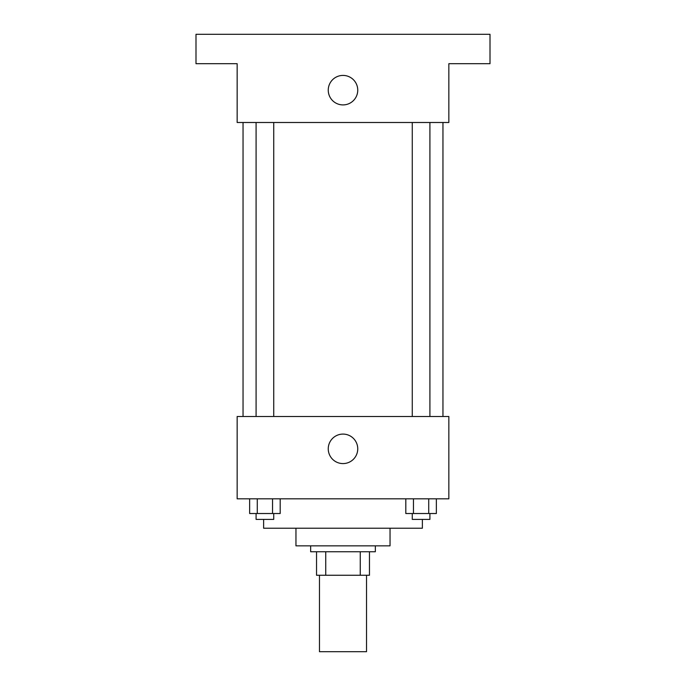 <?xml version="1.0" encoding="UTF-8"?>
<svg xmlns="http://www.w3.org/2000/svg" width="686" height="686" viewBox="0 0 686 686"><rect width="100%" height="100%" fill="white"/><g stroke="black" fill="none" stroke-linecap="round" stroke-linejoin="round"><path stroke-width="1.03" d="M319.479 575.262L319.479 651.7L366.521 651.7L366.521 575.262M360.253 551.741L360.253 575.262L316.538 575.262L316.538 551.741M360.253 575.262L369.462 575.262L369.462 551.741L369.462 575.262M375.336 545.859L375.336 551.741L310.664 551.741L310.664 545.859M325.747 551.741L325.747 575.262M390.042 528.22L390.042 545.859L295.958 545.859L295.958 528.22M422.379 519.396L422.379 528.22L263.621 528.22L263.621 519.396M448.841 498.816L237.159 498.816L237.159 416.496L448.841 416.496L448.841 498.816M357.749 448.841A14.749 14.749 0 0 1 335.625 461.609A14.749 14.749 0 0 1 335.625 436.064A14.749 14.749 0 0 1 357.749 448.841M442.959 122.502L442.959 416.496M412.269 416.496L412.269 122.502M273.731 122.502L273.731 416.496M448.841 122.502L237.159 122.502L237.159 63.704L195.999 63.704L195.999 34.3L490.001 34.3L490.001 63.704L448.841 63.704L448.841 122.502M357.749 90.158A14.749 14.749 0 0 1 335.625 102.934A14.749 14.749 0 0 1 335.625 77.389A14.749 14.749 0 0 1 357.749 90.158M436.365 498.816L436.365 513.522L405.812 513.522L405.812 498.816M428.724 498.816L428.724 513.522M413.452 498.816L413.452 513.522M429.908 513.522L429.908 519.396L412.269 519.396L412.269 513.522M280.188 498.816L280.188 513.522L249.635 513.522L249.635 498.816M272.548 498.816L272.548 513.522M257.276 498.816L257.276 513.522M273.731 513.522L273.731 519.396L256.092 519.396L256.092 513.522M243.041 122.502L243.041 416.496M429.908 416.496L429.908 122.502M256.092 122.502L256.092 416.496"/></g></svg>
